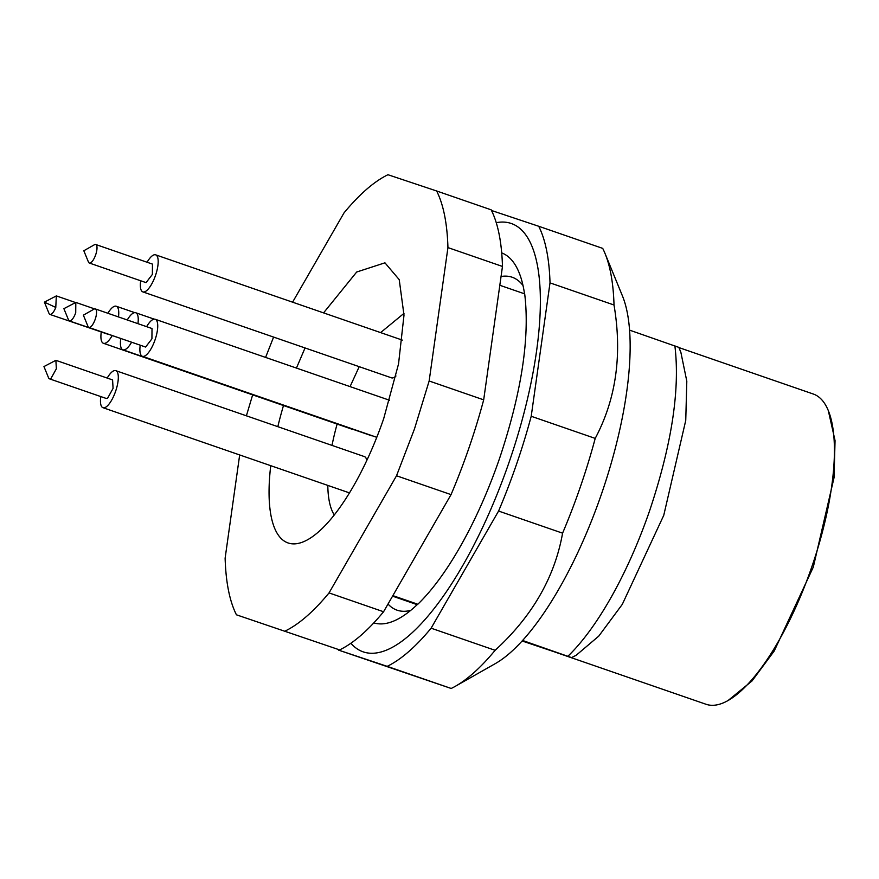 <?xml version="1.0" encoding="UTF-8"?>
<svg xmlns="http://www.w3.org/2000/svg" width="879" height="879" viewBox="0 0 879 879"><rect width="100%" height="100%" fill="white"/><g stroke="black" fill="none" stroke-linecap="round" stroke-linejoin="round"><path stroke-width="1.32" d="M337.118 424.063A110.238 36.984 -70.9 0 0 332.009 445.389M327.801 485.417A110.238 36.984 -70.9 0 0 334.306 514.984M350.062 386.617L359.214 366.675M380.618 332.603L403.999 313.353M323.56 312.88L356.687 272.018L384.947 262.821L399.22 279.643L403.999 315.143L398.539 363.939L383.694 418.646A148.21 49.718 109.1 0 1 288.114 542.969A148.21 49.718 109.1 0 1 270.743 465.683M277.83 426.667A148.21 49.718 109.1 0 1 283.488 405.527M296.443 368.081L305.046 347.952M239.67 454.948L225.123 558.198C225.848 582.348 229.617 601.225 236.429 614.806L339.635 649.911L236.429 614.806M292.597 302.178L344.019 212.883C359.522 194.138 374.168 181.426 387.958 174.723L436.643 190.985C443.455 204.565 447.224 223.442 447.938 247.592L429.15 380.992L414.481 428.93L396.517 475.77L329.043 592.907C313.55 611.652 298.904 624.365 285.104 631.067M265.59 357.412L273.6 337.086M246.395 415.8L252.647 394.869M329.043 592.907L383.574 611.751A244.966 82.176 109.1 0 1 339.635 649.911M396.517 475.77L451.048 494.613L383.574 611.751M429.15 380.992L483.681 399.846A244.966 82.176 109.1 0 1 469.012 447.785A244.966 82.176 109.1 0 1 451.048 494.613M447.938 247.592L502.469 266.447L483.681 399.846M436.643 190.985L491.163 209.828A244.966 82.176 109.1 0 1 502.469 266.447M392.858 595.621L417.811 604.247A195.973 65.738 109.1 0 0 499.525 458.508C521.588 392.419 529.971 337.536 524.686 293.872L499.821 285.279M555.649 652.284L706.057 704.277A164.131 55.058 -70.9 0 0 728.098 700.508L752.039 680.95L774.223 650.998L813.306 567.087L834.061 477.55L835.05 440.577L828.304 410.592A164.131 55.058 -70.9 0 0 813.295 394.023L678.918 347.579M392.561 596.149L417.184 604.664M522.609 640.472L571.548 657.602L522.137 640.989M678.808 347.304L680.884 352.38L686.807 381.178L685.752 420.393L663.744 515.358L622.299 604.356L598.764 636.121L576.184 655.273L571.548 657.602M373.828 622.87A195.731 65.661 -70.9 0 0 399.516 618.19A195.731 65.661 -70.9 0 0 413.119 608.356A195.731 65.661 -70.9 0 0 417.668 604.203L417.811 604.247M350.875 643.263A226.595 76.012 -70.9 0 0 409.328 635.275A226.595 76.012 -70.9 0 0 530.433 385.716A226.595 76.012 -70.9 0 0 496.239 222.684M524.532 293.828A195.731 65.661 -70.9 0 0 519.017 272.446A195.731 65.661 -70.9 0 0 501.711 252.899M678.412 347.227L629.54 330.119M728.098 700.508A164.131 55.058 -70.9 0 0 811.899 566.592A164.131 55.058 -70.9 0 0 828.304 410.592M388.013 604.038A176.13 59.08 -70.9 0 0 397.077 610.18A176.13 59.08 -70.9 0 0 410.757 610.356M605.038 253.504L622.398 295.827A208.224 69.848 109.1 0 1 606.664 478.33A208.224 69.848 109.1 0 1 509.743 653.174A208.224 69.848 109.1 0 1 495.273 663.634L455.487 686.213A244.966 82.176 -70.9 0 0 472.506 673.907A244.966 82.176 -70.9 0 0 495.119 650.306C532.245 616.322 554.737 577.272 562.582 533.168A244.966 82.176 -70.9 0 0 595.215 438.401C616.124 398.989 622.387 354.523 614.014 305.002A244.966 82.176 -70.9 0 0 605.038 253.504A244.966 82.176 -70.9 0 0 602.708 248.383L538.706 226.266A244.966 82.176 109.1 0 1 550.012 282.873L531.213 416.272A244.966 82.176 109.1 0 1 498.58 511.051L431.117 628.188A244.966 82.176 109.1 0 1 408.504 651.789A244.966 82.176 109.1 0 1 387.178 666.348L338.492 650.086A244.966 82.176 109.1 0 1 338.162 649.427M567.999 656.163A195.973 65.738 -70.9 0 0 649.724 510.424C671.776 444.324 680.159 389.452 674.874 345.788M491.493 210.488L538.706 226.266M523.016 285.543A176.13 59.08 -70.9 0 0 512.16 277.237A176.13 59.08 -70.9 0 0 501.052 276.5M338.492 650.086L451.18 688.466A244.966 82.176 -70.9 0 0 455.487 686.213M387.178 666.348L451.18 688.466M431.117 628.188L495.119 650.306M498.58 511.051L562.582 533.168M531.213 416.272L595.215 438.401M550.012 282.873L614.014 305.002M366.763 460.563A19.602 6.571 -70.9 0 0 364.433 456.608L115.786 370.663A19.602 6.571 109.1 0 1 116.753 387.584A19.602 6.571 109.1 0 1 105.93 407.065A19.602 6.571 109.1 0 1 102.986 407.702A19.602 6.571 109.1 0 1 100.799 396.583M107.205 378.058A19.602 6.571 109.1 0 1 112.842 371.301A19.602 6.571 109.1 0 1 115.786 370.663M55.871 360.324L112.589 379.926L113.072 388.386L107.656 398.121L106.183 398.44L49.477 378.838A9.801 3.285 109.1 0 1 48.576 377.849L43.95 366.565L55.882 360.313L56.355 368.784L50.949 378.519A9.801 3.285 109.1 0 1 49.477 378.838M146.628 326.669A19.602 6.571 109.1 0 1 155.209 319.264A19.602 6.571 109.1 0 1 155.045 339.865A19.602 6.571 109.1 0 1 142.409 356.303A19.602 6.571 109.1 0 1 140.222 345.183M95.306 308.925L152.012 328.526L151.924 338.822L145.606 347.051L88.9 327.449A9.801 3.285 109.1 0 1 87.999 326.461L83.373 315.165L93.987 309.144A9.801 3.285 109.1 0 1 95.306 308.925A9.801 3.285 109.1 0 1 95.218 319.231A9.801 3.285 109.1 0 1 88.9 327.449M112.127 335.701A19.602 6.571 109.1 0 1 103.436 343.293L352.083 429.238A19.602 6.571 -70.9 0 0 353.072 429.348M107.875 313.265A19.602 6.571 109.1 0 1 116.237 306.244A19.602 6.571 109.1 0 1 118.478 316.934M103.436 343.293A19.602 6.571 109.1 0 1 101.25 332.174M107.348 334.053L49.927 314.429A9.801 3.285 109.1 0 1 49.026 313.44L44.4 302.145L55.784 307.441A9.801 3.285 109.1 0 1 49.927 314.429M44.4 302.145L56.322 295.915L55.784 307.441M147.079 262.25A19.602 6.571 109.1 0 1 155.66 254.844A19.602 6.571 109.1 0 1 155.495 275.457A19.602 6.571 109.1 0 1 142.859 291.894L391.507 377.838A19.602 6.571 -70.9 0 0 395.968 375.981M142.859 291.894A19.602 6.571 109.1 0 1 140.684 280.775M95.756 244.505L152.463 264.107L152.375 274.413L146.057 282.631L89.35 263.03A9.801 3.285 109.1 0 1 88.449 262.041L83.824 250.757L94.438 244.736A9.801 3.285 109.1 0 1 95.756 244.505A9.801 3.285 109.1 0 1 95.668 254.811A9.801 3.285 109.1 0 1 89.35 263.03M131.608 342.206A19.602 6.571 109.1 0 1 122.917 349.798L371.575 435.742A19.602 6.571 -70.9 0 0 372.553 435.852M122.917 349.798A19.602 6.571 109.1 0 1 120.742 338.679M127.257 319.967A19.602 6.571 109.1 0 1 135.729 312.759A19.602 6.571 109.1 0 1 137.937 323.659M126.84 340.558L69.408 320.934A9.801 3.285 109.1 0 1 68.518 319.945L63.892 308.661L75.814 302.431L75.726 312.715A9.801 3.285 109.1 0 1 69.408 320.934M102.986 407.702L349.512 492.91M142.409 356.303L376.783 437.313M155.209 319.264L389.573 400.264M116.237 306.244L134.74 312.638M56.333 295.904L75.122 302.398M155.66 254.844L402.329 340.107M135.729 312.759L154.232 319.154M75.814 302.409L94.58 308.903"/></g></svg>
